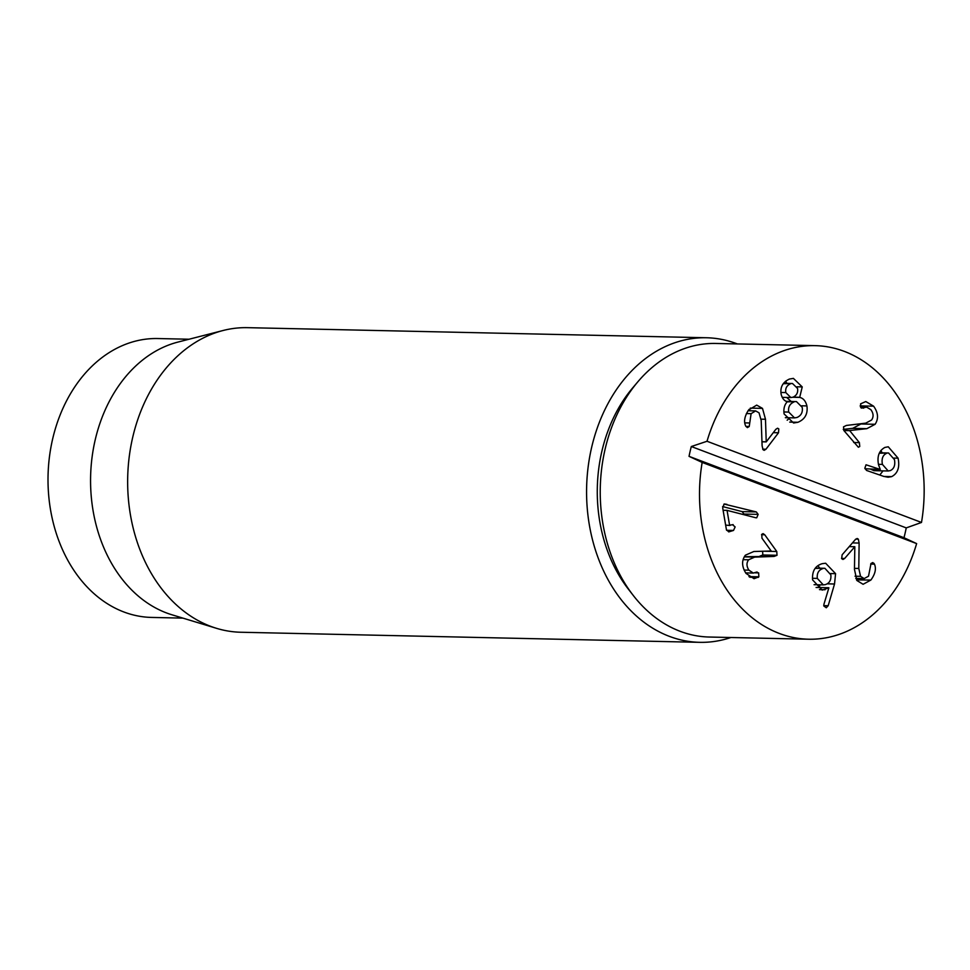<?xml version="1.0" encoding="UTF-8"?>
<svg xmlns="http://www.w3.org/2000/svg" width="970" height="970" viewBox="0 0 970 970"><rect width="100%" height="100%" fill="white"/><g stroke="black" fill="none" stroke-linecap="round" stroke-linejoin="round"><path stroke-width="1.45" d="M730.907 637.508A152.326 116.521 -88.7 0 1 699.758 642.334A152.326 116.521 -88.7 0 1 586.62 487.486A152.326 116.521 -88.7 0 1 706.451 337.754A152.326 116.521 -88.7 0 1 737.37 343.938M182.918 618.12L151.672 617.429A139.474 106.688 -88.7 0 1 55.969 426.727A139.474 106.688 -88.7 0 1 157.795 338.542L189.053 339.233M216.528 628.33L171.945 614.786A139.474 106.688 -88.7 0 1 98.516 427.673A139.474 106.688 -88.7 0 1 177.946 342.083L223.076 330.503A152.326 116.521 91.3 0 0 136.333 423.975A152.326 116.521 91.3 0 0 216.528 628.33A152.326 116.521 91.3 0 0 240.851 632.246L699.758 642.334M706.451 337.754L247.544 327.666A152.326 116.521 91.3 0 0 223.076 330.503M886.459 453.378C882.736 455.172 881.39 458.846 882.409 464.4L888.193 470.983L890.314 470.583C894.061 468.825 895.443 465.163 894.449 459.622L888.568 452.99L879.281 453.22M882.409 464.4L878.432 464.315M870.781 469.237L874.019 470.68L888.193 470.983M891.636 476.634L888.108 477.228L883.682 476.379L866.586 470.462L864.84 468.231L866.028 464.788L880.275 469.456L878.517 464.727C876.928 456.349 879.062 450.589 884.919 447.425L888.265 446.794L898.087 458.179C899.93 467.285 897.784 473.445 891.636 476.634L883.925 476.464M883.052 470.874L879.766 475.021M880.833 450.541L882.203 452.844M880.275 469.456L864.997 468.74M790.344 383.853C786.694 385.539 785.191 388.449 785.797 392.571L790.841 397.542L792.975 397.203C796.673 395.481 798.189 392.559 797.546 388.436L792.502 383.514L783.251 383.696M785.797 392.571L780.898 392.462M793.921 401.992C789.713 403.847 787.979 407.206 788.719 412.068L794.527 417.888L796.988 417.488C801.22 415.621 802.966 412.226 802.202 407.315L796.455 401.58L787.191 401.847M788.719 412.068L783.857 411.959M797.934 422.277L793.605 423.005L784.099 413.947C783.384 408.843 784.439 404.781 787.252 401.774L787.228 401.653C784.33 400.974 782.305 398.524 781.153 394.329C779.989 387.26 782.729 382.168 789.398 379.064L793.399 378.385L802.238 386.909L799.68 397.409C803.233 398.161 805.658 400.998 806.919 405.921C807.998 413.838 805.003 419.295 797.934 422.277L789.738 422.095M789.835 417.779L787.167 420.216M806.919 405.921L801.778 405.799M786.682 397.457L791.205 401.459M799.68 397.409L792.817 397.251M799.656 397.276L793.145 397.142M802.238 386.909L797.037 386.8M785.591 381.174L787.01 383.392M758.152 514.379L756.721 517.786L755.824 517.762L727.051 510.378L729.586 525.194L732.544 524.709L735.139 526.928L733.526 530.432L728.749 531.899L726.409 529.608L722.686 507.892L724.178 504.073L756.321 511.93L758.152 514.379L743.978 514.064L744.026 514.706M756.321 511.93L742.135 511.614L743.978 514.064M722.601 506.558L742.135 511.614M724.178 504.073L725.051 503.963M733.526 530.432L726.566 530.287M732.544 524.709L733.162 524.625M725.645 525.097L729.973 525.497M727.051 510.378L723.099 510.293L727.173 510.341M858.365 539.187L859.117 543.054L858.789 568.468L860.56 576.338L864.185 578.593L868.514 576.192L871.024 563.534L872.782 562.551L874.455 564.152C876.443 568.735 875.243 574.046 870.866 580.06L863.106 584.292L856.898 580.509L854.461 569.39L854.825 546.728L844.627 558.502L842.966 559.46L841.657 558.647L842.13 554.804L855.467 539.417L857.177 538.471L858.365 539.187L855.746 539.126M854.825 546.728L849.235 546.607M870.866 580.06L856.522 579.914M857.698 578.447L856.68 579.745M874.455 564.152L870.66 564.067M860.56 576.338L855.031 576.216M859.117 543.054L852.436 542.909M822.924 568.541C818.656 569.972 816.788 573.258 817.31 578.399L823.287 584.886L825.276 584.643C829.52 583.225 831.363 579.951 830.829 574.834L824.888 568.299L815.164 568.371M817.31 578.399L812.448 578.29M835.582 573.67L834.527 584.001L828.186 605.729L826.282 607.766L823.785 605.947L823.93 604.286L828.889 587.832L822.196 590.099L812.605 579.902C811.963 571.197 815.164 565.789 822.22 563.679L825.652 563.243L835.582 573.67L830.562 573.549M828.744 587.747L816.097 587.468M828.186 605.729L823.76 605.632M820.014 584.813L819.213 587.541M817.928 565.668L819.771 568.19M776.776 551.506L777.019 555.289L774.072 556.44L754.624 557.12L748.646 559.787C746.354 562.855 746.439 566.31 748.925 570.166L753.326 573.064L755.982 572.276L758.649 572.894L758.855 576.823L754.054 578.714L746.015 573.403C741.698 566.565 741.492 560.49 745.384 555.192L753.836 551.506L771.174 550.996L761.959 538.18L761.789 534.312L763.075 533.633L764.736 534.761L776.776 551.506L764.736 551.239M758.249 577.392L749.749 577.211M755.982 572.276L757.085 571.985M748.925 570.166L744.099 570.069M748.646 559.787L743.105 559.666M774.072 556.44L744.366 556.671M777.019 555.289L762.832 554.973L759.886 556.125M762.59 551.19L762.832 554.973M765.948 449.243L764.166 450.335L763.063 449.716L762.117 445.921L761.207 420.556L759.049 412.844L755.642 410.904L751.107 413.669L749.228 426.497L747.397 427.624L745.772 426.169C743.553 421.756 744.487 416.372 748.573 410.007L756.697 405.12L762.493 408.382L765.488 419.258L766.227 441.896L775.842 429.298L777.564 428.207L778.801 428.91L778.51 432.778L765.948 449.243L762.699 449.171M766.227 441.896L761.971 441.799M766.154 441.811L761.971 441.714M765.488 419.258L761.123 419.173M749.143 409.316L749.883 410.771M762.493 408.382L750.271 408.115M749.64 422.981L744.839 422.871M751.107 413.669L746.379 413.559M863.688 408.14L860.996 407.752L860.596 403.847L865.81 401.544L873.594 406.175C878.238 412.638 878.747 418.664 875.11 424.29L866.853 428.667L849.623 430.534L859.396 442.635L859.747 446.479L858.377 447.267L843.936 430.595L843.524 426.836L846.398 425.442L865.786 423.138L871.63 419.974C873.776 416.724 873.509 413.281 870.842 409.643L866.646 407.121L861.336 408.091M849.562 430.632L843.876 430.51M849.623 430.534L843.803 430.413M866.853 428.667L852.678 428.352L843.257 429.383M875.11 424.29L860.936 423.975L852.678 428.352M873.594 406.175L860.135 405.872M916.638 543.6L702.159 462.423L689.039 456.349A146.822 112.302 -88.7 0 1 691.307 446.527L707.021 441.265L921.5 522.454L906.247 527.898A146.822 112.302 -88.7 0 1 903.991 537.72L916.638 543.6A146.822 112.302 -88.7 0 1 808.604 639.218A146.822 112.302 -88.7 0 1 779.395 633.483A146.822 112.302 -88.7 0 1 702.159 462.423M707.021 441.265A146.822 112.302 -88.7 0 1 815.055 345.647A146.822 112.302 -88.7 0 1 921.5 522.454M689.039 456.349L903.991 537.72M906.247 527.898L691.307 446.527M808.604 639.218L709.325 637.035A146.822 112.302 -88.7 0 1 680.128 631.3A146.822 112.302 -88.7 0 1 633.228 595.41A146.822 112.302 -88.7 0 1 637.92 381.707A146.822 112.302 -88.7 0 1 715.787 343.465L815.055 345.647M637.92 381.707L632.779 387.77A138.346 105.815 91.3 0 0 628.354 589.13L633.228 595.41M898.087 458.179L894.013 458.082M726.833 504.291L723.814 504.23M844.627 558.502L841.536 558.441M874.043 563.34L871.266 563.279M858.789 568.468L854.473 568.371M825.094 589.736L819.48 589.614M834.527 584.001L827.216 583.831M764.736 534.761L761.535 534.688M758.855 576.823L748.937 576.604M758.649 572.894L754.866 572.809M754.624 557.12L744.245 556.889M778.51 432.778L773.272 432.656M749.228 426.497L745.906 426.424M859.396 442.635L853.697 442.514M888.568 452.99L879.475 452.784M792.502 383.514L783.542 383.308M790.841 397.542L782.196 397.361M794.527 417.888L785.361 417.682M796.455 401.58L786.33 401.35M855.758 578.411L864.185 578.593M824.888 568.299L815.382 568.093M823.287 584.886L814.072 584.68M745.663 572.894L753.326 573.064M748.052 410.734L755.642 410.904M860.499 406.988L866.646 407.121"/></g></svg>
